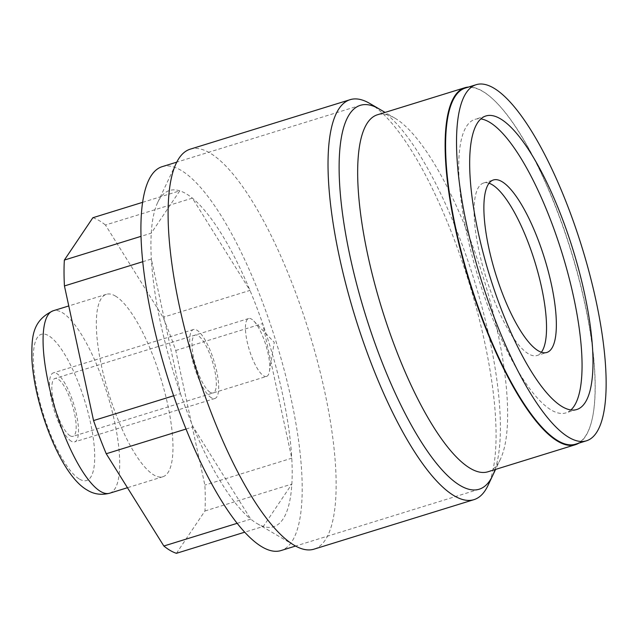 <?xml version="1.0" encoding="UTF-8"?>
<svg xmlns="http://www.w3.org/2000/svg" width="638" height="638" viewBox="0 0 638 638"><rect width="100%" height="100%" fill="white"/><g stroke="black" fill="none" stroke-linecap="round" stroke-linejoin="round"><path stroke-width="0.48" stroke-dasharray="3.19 2.39" d="M186.033 429.047L193.139 426.846L250.75 519.117A175.992 49.995 72.8 0 0 257.106 523.575A175.992 49.995 72.8 0 0 257.242 523.654A175.992 49.995 -107.2 0 0 263.342 526.422A175.992 49.995 72.8 0 0 291.853 484.075A175.992 49.995 -107.2 0 0 291.765 458.196L262.657 323.578A175.992 49.995 -107.2 0 0 249.976 290.402A175.992 49.995 72.8 0 0 192.365 198.131A175.992 49.995 -107.2 0 0 185.881 193.593A175.992 49.995 72.8 0 0 179.772 190.826A175.992 49.995 72.8 0 0 157.706 202.429A175.992 49.995 72.8 0 0 151.262 233.173A175.992 49.995 72.8 0 0 151.35 259.052A175.992 49.995 72.8 0 0 180.458 393.67A175.992 49.995 72.8 0 0 193.139 426.846A175.992 49.995 72.8 0 0 250.75 519.117L237.169 523.32M176.439 553.313L204.95 510.974A175.992 49.995 72.8 0 0 204.862 485.095L175.753 350.477A175.992 49.995 72.8 0 0 163.073 317.301L105.461 225.023L192.365 198.131L249.976 290.402L163.073 317.301M92.869 217.725A175.992 49.995 -107.2 0 1 105.461 225.023M115.295 295.976A95.493 27.131 -107.2 0 1 164.476 391.158A95.493 27.131 -107.2 0 1 162.889 476.745A95.493 27.131 -107.2 0 1 154.013 475.071A95.493 27.131 -107.2 0 1 104.823 379.881A95.493 27.131 -107.2 0 1 106.418 294.301A95.493 27.131 -107.2 0 1 115.295 295.976M175.753 350.477L262.657 323.578A175.992 49.995 72.8 0 1 291.765 458.196L204.862 485.095M204.95 510.974L291.853 484.075L263.342 526.422L244.713 532.188M173.64 395.775L180.458 393.67L151.35 259.052L142.745 261.716M142.617 202.326L179.772 190.826L151.262 233.173L141.03 236.339M190.212 149.172A209.352 59.47 -107.2 0 1 209.671 152.857A209.352 59.47 -107.2 0 1 317.501 361.531A209.352 59.47 -107.2 0 1 314.016 549.159M369.92 103.539A209.352 59.47 -107.2 0 1 468.93 282.299A209.352 59.47 -107.2 0 1 487.998 485.462M487.903 471.785A186.854 53.082 -107.2 0 0 500.447 459.121A186.854 53.082 -107.2 0 0 483.357 277.594A186.854 53.082 -107.2 0 0 394.906 118.15A186.854 53.082 -107.2 0 0 394.77 118.07A186.854 53.082 72.8 0 0 377.401 114.784M578.786 443.179A186.854 53.082 72.8 0 0 576.792 270.975A186.854 53.082 72.8 0 0 482.232 90.995A186.854 53.082 72.8 0 0 468.555 87.055M489.059 183.226A90.293 25.648 72.8 0 0 483.612 183.002A90.293 25.648 72.8 0 0 482.105 263.917A90.293 25.648 72.8 0 0 528.615 353.923A90.293 25.648 -107.2 0 0 537.005 355.502L546.814 352.471M541.367 352.24A90.293 25.648 -107.2 0 1 537.005 355.502M70.148 435.802A30.297 8.605 -107.2 0 1 54.541 405.601A30.297 8.605 -107.2 0 1 55.051 378.438A30.297 8.605 -107.2 0 1 57.867 378.972A30.297 8.605 -107.2 0 1 73.474 409.173A30.297 8.605 -107.2 0 1 72.963 436.336A30.297 8.605 -107.2 0 1 70.148 435.802M266.548 376.42A30.297 8.605 72.8 0 1 263.725 375.886A30.297 8.605 -107.2 0 1 248.118 345.684A30.297 8.605 -107.2 0 1 248.629 318.529A30.297 8.605 -107.2 0 1 251.444 319.056A30.297 8.605 72.8 0 1 253.844 321.034A30.297 8.605 72.8 0 1 265.807 344.927A30.297 8.605 72.8 0 1 269.435 371.396A30.297 8.605 72.8 0 1 266.548 376.42L72.963 436.336M465.285 88.068A186.392 52.954 72.8 0 1 482.607 91.346A186.392 52.954 -107.2 0 1 578.618 277.139A186.392 52.954 -107.2 0 1 575.508 444.192M570.898 409.947A153.646 43.647 -107.2 0 1 565.826 412.906A153.646 43.647 -107.2 0 1 551.551 410.202A153.646 43.647 72.8 0 1 472.407 257.058A153.646 43.647 72.8 0 1 474.967 119.354A153.646 43.647 72.8 0 1 480.829 118.923M162.148 166.67A200.93 57.077 -107.2 0 1 180.817 170.202A200.93 57.077 -107.2 0 1 284.317 370.487A200.93 57.077 -107.2 0 1 280.967 550.57M495.056 469.576A200.93 57.077 72.8 0 0 472.064 273.351A200.93 57.077 72.8 0 0 379.323 109.034M211.497 397.873A36.119 10.256 -107.2 0 1 192.899 361.874A36.119 10.256 -107.2 0 1 193.497 329.503A36.119 10.256 -107.2 0 1 196.855 330.133A36.119 10.256 -107.2 0 1 215.461 366.132A36.119 10.256 -107.2 0 1 214.854 398.503A36.119 10.256 -107.2 0 1 211.497 397.873M71.328 441.257A36.119 10.256 -107.2 0 1 52.731 405.258A36.119 10.256 -107.2 0 1 53.329 372.887A36.119 10.256 -107.2 0 1 56.686 373.517A36.119 10.256 -107.2 0 1 75.292 409.516A36.119 10.256 -107.2 0 1 74.686 441.887A36.119 10.256 -107.2 0 1 71.328 441.257M210.317 392.418A30.297 8.605 72.8 0 0 214.671 370.088A30.297 8.605 72.8 0 0 198.035 335.588A30.297 8.605 72.8 0 0 193.681 357.918A30.297 8.605 72.8 0 0 210.317 392.418M109.624 493.23A95.493 27.131 72.8 0 0 111.219 407.65A95.493 27.131 72.8 0 0 62.03 312.461A95.493 27.131 72.8 0 0 53.153 310.786M79.519 479.138A76.52 21.74 72.8 0 0 90.508 422.747A76.52 21.74 72.8 0 0 48.496 335.636A76.52 21.74 72.8 0 0 37.506 392.019A76.52 21.74 72.8 0 0 79.519 479.138M257.106 523.575L294.405 545.386M157.706 202.429L176.16 163.368M394.906 118.15L385.089 112.408M500.447 459.121L495.582 469.409M483.612 183.002L493.421 179.964M162.889 476.745L127.441 487.719M106.418 294.301L68.768 305.953M248.629 318.529L55.051 378.438M269.435 371.396L274.26 342.311L253.844 321.034M576.76 409.524L565.826 412.906M485.901 115.964L474.967 119.354M479.17 489.226L295.577 546.048M360.342 105.326L176.758 162.148M193.497 329.503L53.329 372.887M214.854 398.503L74.686 441.887"/><path stroke-width="0.96" d="M142.617 202.326L92.869 217.725L64.358 260.073A175.992 49.995 72.8 0 0 64.446 285.952L93.555 420.57A175.992 49.995 72.8 0 0 106.235 453.746L163.846 546.016L237.169 523.32M106.235 453.746L186.033 429.047M244.713 532.188L176.439 553.313A175.992 49.995 -107.2 0 1 163.846 546.016M93.555 420.57L173.64 395.775M64.446 285.952L142.745 261.716M64.358 260.073L141.03 236.339M495.582 469.409L487.998 485.462A209.352 59.47 -107.2 0 1 473.946 499.658L314.016 549.159A209.352 59.47 -107.2 0 1 294.557 545.474A209.352 59.47 -107.2 0 1 294.405 545.386A209.352 59.47 -107.2 0 1 195.3 366.746A209.352 59.47 -107.2 0 1 176.16 163.368A209.352 59.47 -107.2 0 1 190.212 149.172L350.15 99.672A209.352 59.47 -107.2 0 1 369.601 103.356A209.352 59.47 -107.2 0 1 369.761 103.444A209.352 59.47 -107.2 0 1 369.92 103.539M473.946 499.658A209.352 59.47 -107.2 0 1 454.495 495.973A209.352 59.47 -107.2 0 1 346.657 287.299A209.352 59.47 -107.2 0 1 350.15 99.672M468.555 87.055A186.854 53.082 72.8 0 0 464.871 87.717L377.401 114.784A186.854 53.082 72.8 0 0 374.291 282.251A186.854 53.082 72.8 0 0 470.533 468.507A186.854 53.082 -107.2 0 0 487.903 471.785L575.364 444.718A186.854 53.082 72.8 0 0 578.786 443.179M464.871 87.717A186.854 53.082 72.8 0 0 461.752 255.184A186.854 53.082 72.8 0 0 558.003 441.432A186.854 53.082 72.8 0 0 575.364 444.718M501.811 181.551A90.293 25.648 72.8 0 0 493.421 179.964A90.293 25.648 72.8 0 0 491.914 260.886A90.293 25.648 72.8 0 0 538.424 350.884A90.293 25.648 72.8 0 0 546.814 352.471A90.293 25.648 72.8 0 0 548.321 271.549A90.293 25.648 72.8 0 0 501.811 181.551M541.367 352.24A90.293 25.648 -107.2 0 0 536.072 265.863A90.293 25.648 -107.2 0 0 492.002 184.589A90.293 25.648 72.8 0 0 489.059 183.226M476.219 84.687A186.392 52.954 72.8 0 1 493.541 87.956A186.392 52.954 -107.2 0 1 589.552 273.75A186.392 52.954 -107.2 0 1 586.442 440.81A186.392 52.954 -107.2 0 1 569.12 437.532A186.392 52.954 72.8 0 1 473.109 251.739A186.392 52.954 72.8 0 1 476.219 84.687L465.285 88.068A186.392 52.954 72.8 0 0 462.183 255.12A186.392 52.954 72.8 0 0 558.186 440.914A186.392 52.954 -107.2 0 0 575.508 444.192L586.442 440.81M500.184 118.668A153.646 43.647 -107.2 0 1 579.32 271.82A153.646 43.647 -107.2 0 1 576.76 409.524A153.646 43.647 -107.2 0 1 562.485 406.821A153.646 43.647 72.8 0 1 483.341 253.669A153.646 43.647 72.8 0 1 485.901 115.964A153.646 43.647 72.8 0 1 500.184 118.668M480.829 118.923A153.646 43.647 72.8 0 1 489.25 122.049A153.646 43.647 -107.2 0 1 565.739 265.52A153.646 43.647 -107.2 0 1 570.898 409.947M295.577 546.048L280.967 550.57A200.93 57.077 -107.2 0 1 262.298 547.045A200.93 57.077 -107.2 0 1 158.798 346.753A200.93 57.077 -107.2 0 1 162.148 166.67L176.758 162.148M379.323 109.034A200.93 57.077 72.8 0 0 379.02 108.859A200.93 57.077 72.8 0 0 360.342 105.326A200.93 57.077 72.8 0 0 357.001 285.409A200.93 57.077 72.8 0 0 460.492 485.701A200.93 57.077 72.8 0 0 479.17 489.226A200.93 57.077 72.8 0 0 495.056 469.576M109.624 493.23C101.402 495.287 93.985 494.275 87.382 490.175C70.658 480.98 53.847 450.229 42.642 414.517C36.51 394.691 32.929 376.34 31.9 359.465C31.788 339.568 30.879 321.066 53.153 310.786A95.493 27.131 72.8 0 0 51.566 396.365A95.493 27.131 72.8 0 0 100.748 491.555A95.493 27.131 72.8 0 0 109.624 493.23L127.441 487.719M385.089 112.408L369.761 103.444M68.768 305.953L53.153 310.786"/></g></svg>
